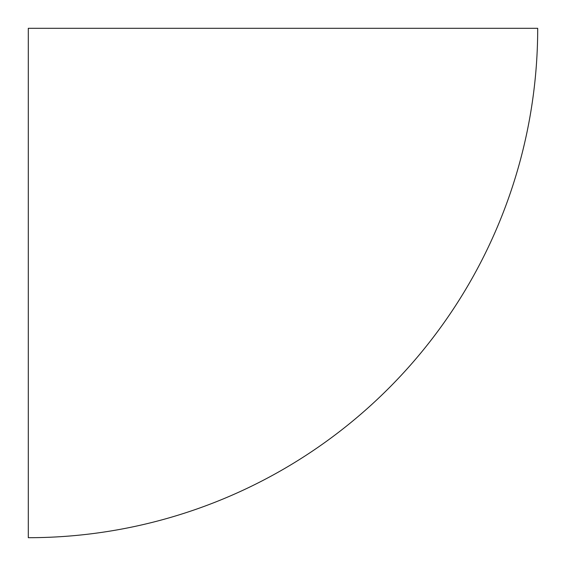 <?xml version="1.0" encoding="UTF-8"?>
<svg xmlns="http://www.w3.org/2000/svg" width="566" height="566" viewBox="0 0 566 566"><rect width="100%" height="100%" fill="white"/><g stroke="black" fill="none" stroke-linecap="round" stroke-linejoin="round"><path stroke-width="0.85" d="M28.3 537.7A509.4 509.4 0 0 0 537.7 28.3L28.3 28.3L28.3 537.7"/></g></svg>
